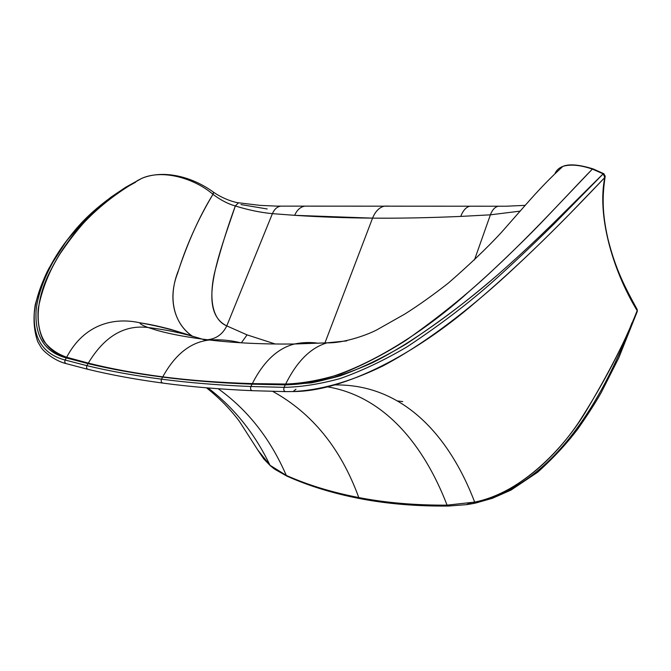 <?xml version="1.0" encoding="UTF-8"?>
<svg xmlns="http://www.w3.org/2000/svg" width="671" height="671" viewBox="0 0 671 671"><rect width="100%" height="100%" fill="white"/><g stroke="black" fill="none" stroke-linecap="round" stroke-linejoin="round"><path stroke-width="1.01" d="M473.441 206.198L469.91 206.198C466.11 207.079 463.049 210.484 460.725 216.414C428.576 217.815 399.186 218.385 372.556 218.134C375.433 211.164 379.476 207.154 384.701 206.098L389.155 206.098L384.701 206.098C379.476 207.154 375.433 211.164 372.556 218.134C400.126 218.369 429.515 217.798 460.725 216.414C463.049 210.484 466.11 207.079 469.91 206.198L473.441 206.198M501.556 206.24L498.285 206.232C494.921 206.978 492.288 209.838 490.392 214.829L460.725 216.414L490.392 214.829L474.481 259.895L490.392 214.829C492.288 209.83 494.93 206.97 498.301 206.232L501.556 206.24M324.932 342.956L372.556 218.134L324.932 342.956M520.268 211.105L490.392 214.829L520.268 211.105M593.65 169.1L592.376 169.084C580.281 164.999 570.459 164.093 562.919 166.366C558.918 167.909 556.234 170.417 554.85 173.89C556.234 170.417 558.918 167.909 562.919 166.366C570.459 164.093 580.281 164.999 592.376 169.084C565.947 196.058 522.172 245.494 469.029 291.55C417.144 338.721 340.021 386.437 285.678 384.038C296.968 361.308 310.782 347.578 327.121 342.831L346.781 340.902L327.121 342.831C310.782 347.578 296.968 361.308 285.678 384.038L285.276 384.86C301.807 384.517 320.201 381.48 340.457 375.76C361.694 368.052 383.653 357.442 406.341 343.921C440.956 320.956 471.403 297.924 497.672 274.833C521.484 253.923 538.276 237.87 552.719 223.812L603.145 173.823L603.866 173.747L603.145 173.823L552.719 223.812C538.276 237.87 521.484 253.923 497.672 274.833C463.929 303.971 417.488 340.122 372.699 362.634C350.673 372.506 330.132 379.258 311.076 382.889L285.276 384.86L284.093 387.343L285.276 384.86L252.044 384.173L285.276 384.86L285.678 384.038L252.338 383.602L285.678 384.038C302.353 383.502 320.805 380.113 341.044 373.881C362.122 365.603 383.762 354.422 405.947 340.34C439.639 316.511 468.777 292.959 493.336 269.7C514.808 249.478 531.935 232.627 544.718 219.14L592.376 169.084L603.145 173.823L592.376 169.084L593.65 169.1M637.14 309.398L637.165 310.673C626.756 337.999 609.369 372.078 585.011 412.917C560.319 453.286 517.123 494.259 474.682 502.101L475.94 502.973L474.682 502.101C515.395 493.957 554.095 459.266 579.006 421.908C603.581 383.669 622.965 346.588 637.165 310.673L637.282 311.411L637.165 310.673C611.373 268.056 597.207 213.739 604.814 177.521L605.234 176.213L604.814 177.521L603.204 173.856L603.925 173.781L603.204 173.856L554.061 223.921C539.945 237.853 523.422 253.881 499.627 275.529C473.198 299.752 442.273 323.573 406.836 346.982C383.762 360.537 361.484 371.071 340.029 378.595C319.539 384.164 300.893 387.083 284.093 387.343C300.893 387.083 319.539 384.164 340.029 378.595C361.484 371.071 383.762 360.537 406.836 346.982C442.273 323.573 473.198 299.752 499.627 275.529C523.422 253.881 539.945 237.853 554.061 223.921L603.204 173.856L604.814 177.521L570.174 213.462C553.399 230.413 535.525 248.446 505.54 276.049C473.516 305.271 427.712 342.411 382.629 366.081C349.214 382.395 318.675 390.346 293.076 391.545C344.953 391.646 416.75 352.82 473.919 303.627C531.851 254.611 578.36 205.158 604.814 177.521C597.207 213.739 611.373 268.056 637.165 310.673L637.131 309.39M285.804 391.621C283.925 391.369 283.355 389.943 284.093 387.343L250.887 386.504L252.338 383.602L250.887 386.504L284.093 387.343C283.355 389.943 283.925 391.369 285.804 391.621L293.076 391.545L295.97 389.23M285.871 391.604L293.076 391.545M474.682 502.101C448.597 433.894 401.812 384.064 335.181 384.936C401.812 384.064 448.597 433.894 474.682 502.101L447.071 505.146L474.682 502.101M117.576 192.77C97.907 205.787 81.149 221.547 67.31 240.05C54.15 257.203 38.935 284.848 36.108 310.212C34.582 336.213 44.638 352.116 66.278 357.928L65.129 360.025L86.886 365.661L65.129 360.025L66.278 357.928L88.027 363.615L86.886 365.661C109.448 371.088 134.317 375.584 161.493 379.165C160.78 381.43 161.325 382.747 163.12 383.133C161.325 382.747 160.78 381.43 161.493 379.165C188.685 382.738 218.486 385.188 250.887 386.504C250.157 389.021 250.728 390.421 252.598 390.698C250.728 390.421 250.157 389.021 250.887 386.504C218.511 385.188 188.71 382.738 161.493 379.165L162.617 377.094C189.843 380.625 219.652 382.99 252.044 384.173C219.685 382.99 189.876 380.633 162.617 377.094L162.768 376.85C190.019 380.382 219.878 382.638 252.338 383.602C219.945 382.638 190.086 380.39 162.768 376.85C175.165 354.305 190.732 342.017 209.486 339.996C220.105 339.333 230.463 340.247 240.579 342.755C230.463 340.247 220.105 339.333 209.486 339.996C190.732 342.017 175.165 354.305 162.768 376.85C135.483 373.294 110.665 368.723 88.304 363.112L66.664 357.24C84.194 323.984 114.07 317.022 139.836 322.793C158.515 326.047 176.003 330.551 192.3 336.314C176.003 330.551 158.515 326.039 139.836 322.793C114.062 317.022 84.194 323.984 66.664 357.24L88.304 363.112L88.027 363.615L66.278 357.928L66.664 357.24L66.278 357.928C44.638 352.116 34.582 336.213 36.108 310.212C38.935 284.848 54.15 257.203 67.31 240.05C83.917 217.102 106.664 197.828 135.542 182.244M360.008 498.628C387.041 503.862 416.481 506.337 448.32 506.051L447.071 505.146C423.82 444.781 384.34 396.494 327.649 386.865C384.34 396.494 423.82 444.781 447.071 505.146C415.156 505.305 385.733 502.772 358.784 497.555L360.008 498.628L358.784 497.555C331.877 492.355 307.712 484.965 286.282 475.403L269.994 465.255C254.779 433.508 234.112 407.733 208.002 387.939C234.112 407.733 254.779 433.508 269.994 465.255L286.282 475.403C307.645 484.948 331.81 492.329 358.784 497.555C340.902 448.538 312.2 413.143 272.694 391.369C312.2 413.143 340.902 448.538 358.784 497.555C385.808 502.78 415.24 505.305 447.071 505.146L448.32 506.051L466.781 504.626M472.309 503.703L466.798 504.617C467.377 503.82 469.398 503.485 472.854 503.602L466.831 504.558M318.599 343.275C310.673 342.067 302.629 342.311 294.468 344.005C277.626 348.283 263.577 361.484 252.338 383.602C263.577 361.484 277.626 348.283 294.468 344.005C302.629 342.311 310.673 342.067 318.599 343.275M402.751 401.594L397.727 400.964M241.384 342.806L247.054 334.871L275.345 344.03L247.054 334.871L241.384 342.806M207.414 339.752C216.23 338.863 222.68 334.242 226.773 325.896L247.054 334.871L226.773 325.896C196.175 310.95 219.576 252.942 235.32 205.98C248.295 209.998 260.658 212.556 272.409 213.646L226.773 325.896C222.68 334.242 216.23 338.863 207.414 339.752M206.215 340.44C187.997 334.326 168.622 330.015 148.081 327.515C124.278 324.596 104.349 336.465 88.304 363.112C104.349 336.465 124.278 324.596 148.081 327.515C168.622 330.015 187.997 334.326 206.215 340.44M235.336 205.93L238.532 202.793L239.228 202.91L238.473 202.793L235.336 205.93M137.144 180.759L141.581 178.461C161.996 169.721 190.765 175.559 213.537 192.216L212.967 194.322C220.474 199.975 227.922 203.858 235.32 205.98C227.939 226.043 221.304 247.205 215.425 269.448C209.797 290.249 209.126 318.549 226.773 325.896L272.409 213.646L294.678 215.324C297.001 209.939 300.423 206.869 304.936 206.123L308.769 206.123L304.936 206.123C300.423 206.869 297.001 209.939 294.678 215.324L272.409 213.646C274.338 209.243 277.089 206.743 280.646 206.148L280.629 206.148C277.073 206.76 274.338 209.251 272.409 213.646C260.784 212.573 248.421 210.015 235.32 205.98C228.014 203.917 220.558 200.025 212.967 194.322C194.875 178.595 162.6 168.798 141.581 178.461C103.51 199.337 84.772 217.874 60.533 253.076C49.402 270.438 41.946 289.067 38.172 308.962C37.341 321.258 39.119 331.877 43.514 340.801C49.377 348.392 57.094 353.869 66.664 357.24C31.831 348.509 31.864 305.213 51.038 269.692C70.027 231.914 100.205 201.51 141.581 178.461L141.581 178.461C162.6 168.798 194.875 178.595 212.967 194.322L213.571 192.837M267.217 208.975L240.99 204.58M65.129 360.025C43.254 354.305 32.98 338.536 34.313 312.72C36.913 287.247 53.252 257.983 66.706 240.604C77.651 226.353 89.377 214.25 101.891 204.286C89.377 214.25 77.651 226.353 66.706 240.604C53.252 257.983 36.913 287.247 34.313 312.72C32.98 338.536 43.254 354.305 65.129 360.025C64.433 361.937 64.886 363.162 66.471 363.707C64.886 363.162 64.433 361.937 65.129 360.025M162.516 383.049C135.525 379.417 110.79 374.871 88.32 369.419C86.668 368.916 86.19 367.666 86.886 365.661C86.19 367.666 86.668 368.916 88.32 369.419L88.723 369.385M218.218 388.744C247.716 409.872 270.405 438.759 286.282 475.403C270.405 438.759 247.716 409.872 218.218 388.744M270.488 465.859L272.77 467.737M258.1 450.392L269.994 465.255L258.436 451.013L239.287 421.187C233.575 413.596 223.233 401.015 206.458 387.813M212.967 194.322C199.899 215.525 188.442 240.772 178.595 270.061C166.735 298.989 174.863 324.345 192.074 335.961L193.122 336.54L192.074 335.961C174.871 324.076 167.146 299.568 177.731 272.887C186.152 245.787 197.895 219.593 212.967 194.322M162.617 377.094C135.391 373.554 110.53 369.058 88.027 363.615L88.304 363.112C110.715 368.731 135.542 373.311 162.768 376.85L161.493 379.165C134.301 375.584 109.432 371.08 86.886 365.661L88.027 363.615C110.556 369.058 135.425 373.554 162.617 377.094M251.986 390.673C219.82 389.272 190.203 386.756 163.12 383.133L163.355 383.099M475.664 503.032L472.854 503.602L474.103 502.327M476.863 501.749C558.549 483.422 607.33 388.09 632.007 322.734M294.678 215.324C319.035 216.959 344.995 217.89 372.556 218.134L294.678 215.324M525.25 205.351L506.093 206.223L276.804 206.123L260.163 205.385L238.532 202.793M605.234 176.213L603.791 173.705L593.181 168.941C579.232 164.596 569.142 163.741 562.919 166.366C554.59 173.982 544.76 183.351 529.528 200.444L501.011 232.854C486.903 248.094 469.297 264.877 448.203 283.204C433.265 294.905 418.889 305.137 405.091 313.894L376.725 329.939C364.579 336.188 341.866 343.367 327.121 342.831L294.468 344.005C262.856 344.332 234.531 342.99 209.486 339.996C188.803 337.547 171.306 334.334 156.989 330.367L148.081 327.515C143.636 325.88 140.927 324.47 139.962 323.271L139.836 322.793C154.221 324.982 162.273 327.263 170.249 329.226L192.074 335.961M637.341 311.26L637.165 309.448C624.516 286.433 615.433 268.845 607.951 238.91C601.82 212.12 602.424 194.967 605.108 176.901M475.94 502.973L492.48 498.259L511.008 490.09L537.647 472.241C553.525 457.924 566.97 443.439 577.957 428.769C587.419 415.265 595.16 403.221 601.208 392.627L618.813 357.786L637.282 311.411M252.598 390.698L285.192 391.612M141.539 178.478L125.678 187.251L111.092 197.073L97.941 207.633L87.129 217.681L66.706 240.604L48.798 268.559C43.959 277.668 39.446 289.654 35.269 304.533C33.005 318.247 33.852 330.711 37.836 341.916L40.998 347.259C43.464 351.604 54.988 360.956 65.917 363.556M87.75 369.285L66.471 363.707M286.878 476.108L274.934 469.339M258.402 450.954L263.804 458.972L270.354 465.749M272.862 467.804L274.54 469.063M359.715 498.578C332.841 493.344 308.643 485.896 287.113 476.209M213.537 192.216C223.921 199.497 235.94 202.692 238.473 202.793"/></g></svg>
